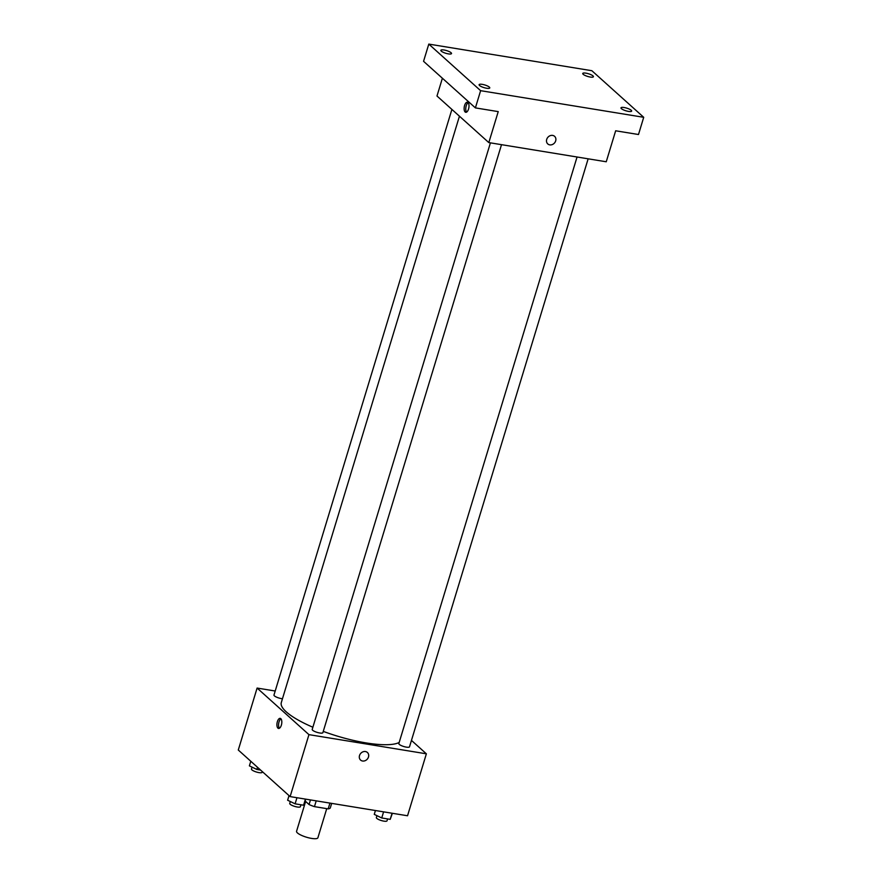 <?xml version="1.0" encoding="UTF-8"?>
<svg xmlns="http://www.w3.org/2000/svg" width="882" height="882" viewBox="0 0 882 882"><rect width="100%" height="100%" fill="white"/><g stroke="black" fill="none" stroke-linecap="round" stroke-linejoin="round"><path stroke-width="1.32" d="M305.624 801.44L296.561 831.285A11.146 2.789 16.9 0 0 297.443 832.928A11.146 2.789 16.9 0 0 309.031 837.9A11.146 2.789 16.9 0 0 317.895 837.768L326.737 808.64M329.934 803.105L328.181 808.871A14.388 3.594 16.9 0 0 330.265 808L331.676 803.381M328.181 808.871L314.455 806.633A14.388 3.594 16.9 0 1 309.064 804.538L305.172 801.032M316.208 800.856L314.455 806.633M310.475 799.919L309.064 804.538M411.453 740.406L426.37 753.812L407.539 815.762L290.123 796.6L238.283 750.02L257.103 688.059L275.195 691.014M426.37 753.812L308.943 734.64L290.123 796.6M359.514 755.543A5.105 4.366 -48.1 0 1 367.408 752.478A5.105 4.366 -48.1 0 1 367.243 759.193A5.105 4.366 -48.1 0 1 360.584 760.075A5.105 4.366 -48.1 0 1 359.514 755.543M459.445 116.204L281.303 702.568A63.162 15.799 16.9 0 0 286.286 711.884A63.162 15.799 16.9 0 0 312.878 727.242M323.264 731.387A63.162 15.799 16.9 0 0 399.182 742.457M308.943 734.64L257.103 688.059M577.06 157.007L398.84 743.57A5.579 1.389 16.9 0 0 399.281 744.386A5.579 1.389 16.9 0 0 405.081 746.878A5.579 1.389 16.9 0 0 409.513 746.811L588.151 158.815M490.425 142.862L312.206 729.425A5.579 1.389 16.9 0 0 312.647 730.252A5.579 1.389 16.9 0 0 318.446 732.733A5.579 1.389 16.9 0 0 322.878 732.666L501.516 144.67M282.461 698.742A5.579 1.389 -163.1 0 1 276.705 697.21A5.579 1.389 -163.1 0 1 273.971 695.06L451.893 109.423M280.807 718.665A5.105 2.337 99.3 0 1 281.534 724.486A5.105 2.337 99.3 0 1 278.547 728.444A5.105 2.337 99.3 0 1 277.058 723.019A5.105 2.337 99.3 0 1 280.189 718.356A5.105 2.337 99.3 0 1 280.807 718.665M279.418 728.245A5.105 2.337 99.3 0 1 278.701 723.295A5.105 2.337 99.3 0 1 280.961 718.819M367.408 752.467A5.105 4.366 -48.1 0 1 367.232 759.193A5.105 4.366 -48.1 0 1 360.573 760.075M643.717 117.306L480.624 90.681L428.795 44.1L591.877 70.714L643.717 117.306L638.491 134.516L615.658 130.79L606.243 161.77L488.815 142.597L436.987 96.017L442.389 78.233M480.624 90.681L475.398 107.891L423.558 61.31L428.795 44.1M488.815 142.597L498.231 111.617L475.398 107.891M546.708 139.4A5.105 4.366 -48.1 0 1 554.602 136.335A5.105 4.366 -48.1 0 1 554.436 143.049A5.105 4.366 -48.1 0 1 547.777 143.931A5.105 4.366 -48.1 0 1 546.708 139.4M468 102.532A5.105 2.337 99.3 0 1 468.728 108.354A5.105 2.337 99.3 0 1 465.74 112.301A5.105 2.337 99.3 0 1 464.263 106.887A5.105 2.337 99.3 0 1 467.383 102.224A5.105 2.337 99.3 0 1 468 102.532M466.611 112.102A5.105 2.337 99.3 0 1 465.905 107.152A5.105 2.337 99.3 0 1 468.155 102.687M554.602 136.335A5.105 4.366 -48.1 0 1 554.436 143.049A5.105 4.366 -48.1 0 1 547.777 143.931M590.234 77.043A5.579 1.389 -163.1 0 1 582.748 73.482A5.579 1.389 -163.1 0 1 585.913 73.151A5.579 1.389 -163.1 0 1 593.41 76.712A5.579 1.389 -163.1 0 1 590.234 77.043M448.354 53.879A5.579 1.389 -163.1 0 1 440.857 50.318A5.579 1.389 -163.1 0 1 444.032 49.998A5.579 1.389 -163.1 0 1 451.518 53.559A5.579 1.389 -163.1 0 1 448.354 53.879M486.588 88.244A5.579 1.389 -163.1 0 1 479.102 84.683A5.579 1.389 -163.1 0 1 482.278 84.363A5.579 1.389 -163.1 0 1 489.764 87.924A5.579 1.389 -163.1 0 1 486.588 88.244M628.48 111.408A5.579 1.389 -163.1 0 1 620.983 107.847A5.579 1.389 -163.1 0 1 624.158 107.527A5.579 1.389 -163.1 0 1 631.655 111.088A5.579 1.389 -163.1 0 1 628.48 111.408M260.598 770.074L256.86 769.457L249.386 765.863L250.786 761.254M257.522 767.307L256.86 769.457M252.065 767.153L251.48 769.06A5.579 1.389 16.9 0 0 251.921 769.887A5.579 1.389 16.9 0 0 257.72 772.367A5.579 1.389 16.9 0 0 262.152 772.301L262.351 771.64M305.745 799.147L303.584 805.211L295.106 803.833L287.631 800.228L289.031 795.619M305.437 799.103L303.584 805.211M296.958 797.714L295.106 803.833M290.31 801.518L289.726 803.436A5.579 1.389 16.9 0 0 290.167 804.252A5.579 1.389 16.9 0 0 295.966 806.743A5.579 1.389 16.9 0 0 300.387 806.677L300.96 804.792M392.38 813.292L390.208 819.356L381.741 817.967L374.266 814.373L375.434 810.525M392.071 813.237L390.208 819.356M383.593 811.859L381.741 817.967M376.945 815.663L376.36 817.57A5.579 1.389 16.9 0 0 376.801 818.397A5.579 1.389 16.9 0 0 382.59 820.877A5.579 1.389 16.9 0 0 387.022 820.811L387.595 818.926"/></g></svg>
